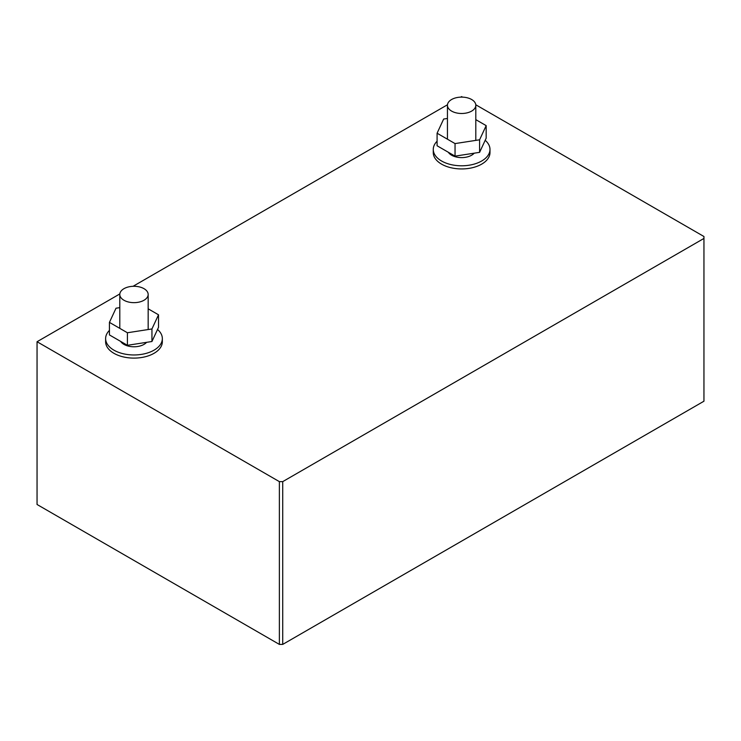 <?xml version="1.0" encoding="UTF-8"?>
<svg xmlns="http://www.w3.org/2000/svg" width="741" height="741" viewBox="0 0 741 741"><rect width="100%" height="100%" fill="white"/><g stroke="black" fill="none" stroke-linecap="round" stroke-linejoin="round"><path stroke-width="1.11" d="M37.05 341.731L37.05 504.491L279.376 644.401L282.719 644.401L282.719 481.631L279.376 481.631L37.05 341.731L119.829 293.936M279.376 644.401L279.376 481.631M475.778 104.768L703.95 236.509L703.95 238.435L282.719 481.631M460.707 97.136L461.624 96.599L462.541 97.136M133.056 286.295L447.471 104.768M282.719 644.401L703.95 401.205L703.95 238.435M109.436 322.381L109.436 334.932L127.406 345.306L151.942 341.508L158.518 327.346L158.518 314.795L151.942 328.958L127.406 332.755L109.436 322.381L116.013 308.219L119.801 307.626M151.942 341.508L151.942 328.958M127.406 345.306L127.406 332.755M148.163 308.812L158.518 314.795M157.537 329.467A28.362 16.376 180 0 1 162.344 338.591A28.362 16.376 180 0 1 154.035 350.169A28.362 16.376 180 0 1 113.929 350.169A28.362 16.376 180 0 1 105.62 338.591A28.362 16.376 180 0 1 109.436 330.384M162.344 338.591L162.344 341.731A28.362 16.376 180 0 1 154.035 353.309A28.362 16.376 180 0 1 123.126 356.856A28.362 16.376 180 0 1 105.62 341.731L105.62 338.591M123.951 300.253A14.181 8.188 180 0 1 119.801 294.464A14.181 8.188 180 0 1 128.554 286.906A14.181 8.188 180 0 1 144.004 288.675A14.181 8.188 180 0 1 148.163 294.464A14.181 8.188 180 0 1 144.004 300.253A14.181 8.188 180 0 1 123.951 300.253M146.588 342.342A14.181 8.188 180 0 1 123.951 344.38A14.181 8.188 180 0 1 120.672 341.425M437.088 133.223L437.088 145.773L455.048 156.138L479.594 152.35L486.17 138.178L486.17 125.627L479.594 139.799L455.048 143.587L437.088 133.223L443.655 119.051L447.444 118.467M479.594 152.35L479.594 139.799M455.048 156.138L455.048 143.587M475.805 119.644L486.17 125.627M485.179 140.308A28.362 16.376 180 0 1 489.986 149.423A28.362 16.376 180 0 1 481.678 161.001A28.362 16.376 180 0 1 441.571 161.001A28.362 16.376 180 0 1 433.263 149.423A28.362 16.376 180 0 1 437.088 141.216M489.986 149.423L489.986 152.563A28.362 16.376 180 0 1 481.678 164.141A28.362 16.376 180 0 1 450.769 167.688A28.362 16.376 180 0 1 433.263 152.563L433.263 149.423M451.602 111.094A14.181 8.188 180 0 1 447.444 105.305A14.181 8.188 180 0 1 456.197 97.738A14.181 8.188 180 0 1 471.656 99.516A14.181 8.188 180 0 1 475.805 105.305A14.181 8.188 180 0 1 471.656 111.094A14.181 8.188 180 0 1 451.602 111.094M474.231 153.174A14.181 8.188 180 0 1 451.602 155.212A14.181 8.188 180 0 1 448.324 152.257M119.801 328.365L119.801 294.464M148.163 329.55L148.163 294.464M447.444 139.197L447.444 105.305M475.805 140.382L475.805 105.305"/></g></svg>
